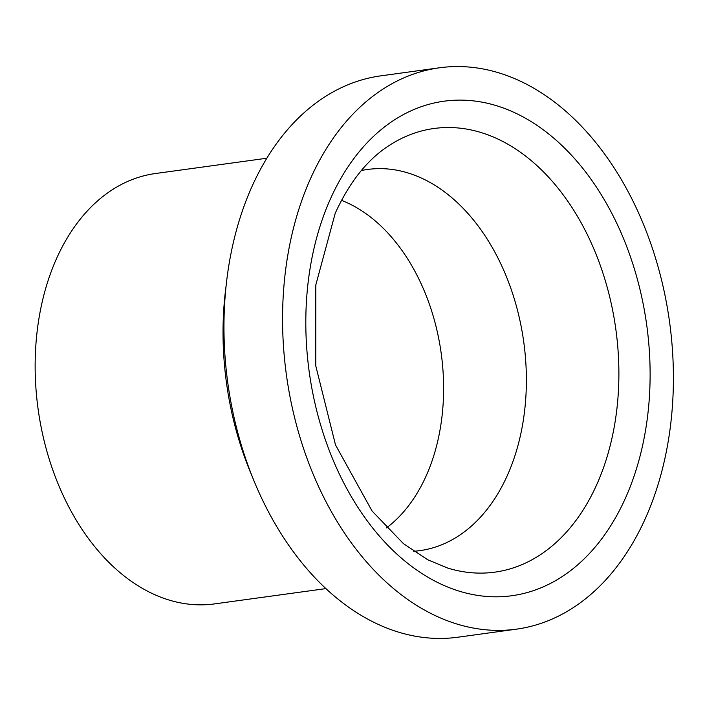 <?xml version="1.0" encoding="UTF-8"?>
<svg xmlns="http://www.w3.org/2000/svg" width="705" height="705" viewBox="0 0 705 705"><rect width="100%" height="100%" fill="white"/><g stroke="black" fill="none" stroke-linecap="round" stroke-linejoin="round"><path stroke-width="1.06" d="M310.094 179.59A283.313 193.39 82.2 0 0 318.475 486.335A283.313 193.39 82.2 0 0 516.536 629.151A283.313 193.39 82.2 0 0 669.583 322.167A283.313 193.39 82.2 0 0 439.444 67.795A283.313 193.39 82.2 0 0 310.094 179.59M439.444 67.795L380.841 75.849A283.313 193.39 82.2 0 0 251.491 187.636A283.313 193.39 82.2 0 0 259.872 494.381A283.313 193.39 82.2 0 0 457.933 637.205L516.536 629.151M226.085 285.966A256.329 174.972 82.2 0 0 252.267 476.58M266.816 158.228L155.417 173.527A217.21 148.27 82.2 0 0 56.25 259.237A217.21 148.27 82.2 0 0 62.675 494.408A217.21 148.27 82.2 0 0 214.523 603.903L325.921 588.604M413.632 551.275A192.368 131.315 82.2 0 0 523.78 342.189A192.368 131.315 82.2 0 0 361.348 170.54M386.472 527.904A176.735 120.643 82.2 0 0 441.224 353.522A176.735 120.643 82.2 0 0 341.493 200.361M330.081 199.691A249.588 170.372 82.2 0 0 475.628 595.073A249.588 170.372 82.2 0 0 628.252 250.663A249.588 170.372 82.2 0 0 330.081 199.691M447.869 568.115A223.908 152.844 82.2 0 0 615.87 329.543A223.908 152.844 82.2 0 0 389.777 145.089C367.763 159.092 349.574 181.828 335.21 213.307L315.805 284.979L315.769 365.825L335.501 444.917L372.073 511.01L403.392 543.608L427.741 559.779L447.869 568.115"/></g></svg>

